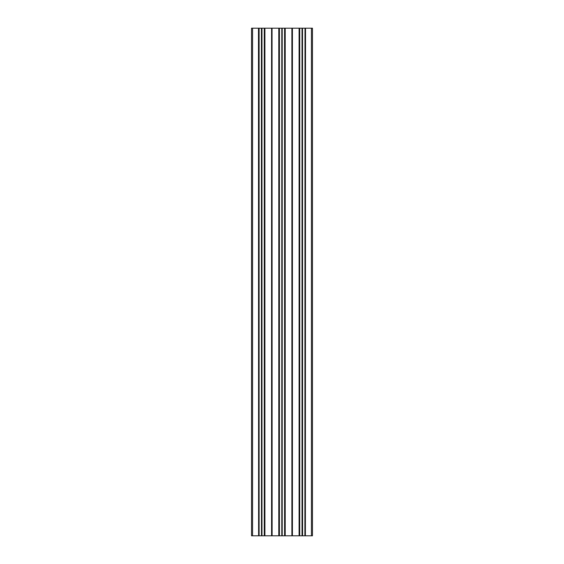 <?xml version="1.0" encoding="UTF-8"?>
<svg xmlns="http://www.w3.org/2000/svg" width="564" height="564" viewBox="0 0 564 564"><rect width="100%" height="100%" fill="white"/><g stroke="black" fill="none" stroke-linecap="round" stroke-linejoin="round"><path stroke-width="0.85" d="M282 535.8L282 28.2M282.268 28.2L284.587 28.2L284.587 535.8L285.208 535.8L285.208 28.2L284.587 28.2M285.208 28.2L291.884 28.2L291.884 535.8L299.223 535.8L299.223 28.2L292.349 28.2L292.349 535.8M292.349 28.2L291.884 28.2M299.223 28.2L299.59 28.2L299.59 535.8L302.107 535.8L302.107 28.2L299.59 28.2M302.107 28.2L302.501 28.2L302.501 535.8L305.018 535.8L305.018 28.2L304.891 535.8M302.572 535.8L302.501 28.2M302.572 28.2L304.891 28.2M305.385 28.2L305.385 535.8L305.512 28.2L305.018 28.2M305.512 28.2L311.441 28.2L311.441 535.8L312.456 535.8L312.456 28.2L311.441 28.2M251.544 28.2L252.559 28.2L252.559 535.8L251.544 535.8L251.544 28.2M258.488 28.2L258.615 535.8L258.488 28.2L252.559 28.2M258.615 28.2L259.109 28.2L259.109 535.8L258.982 28.2M261.428 28.2L261.499 535.8L261.428 28.2L259.109 28.2M261.893 28.2L264.41 28.2L264.41 535.8L261.893 535.8L261.893 28.2L261.499 28.2M264.777 28.2L271.651 28.2L271.651 535.8L264.777 535.8L264.777 28.2L264.41 28.2M272.045 28.2L272.116 535.8L272.045 28.2L271.651 28.2M278.792 28.2L279.413 28.2L279.413 535.8L278.792 535.8L278.792 28.2L272.116 28.2M281.732 28.2L279.413 28.2M305.512 535.8L311.441 535.8M305.385 535.8L305.018 535.8M302.501 535.8L302.107 535.8M299.59 535.8L299.223 535.8M291.884 535.8L285.208 535.8M284.587 535.8L282.268 535.8M279.413 535.8L281.732 535.8M272.116 535.8L278.792 535.8M272.045 535.8L271.651 535.8M264.41 535.8L264.777 535.8M261.499 535.8L261.893 535.8M261.428 535.8L259.109 535.8M258.615 535.8L258.982 535.8M258.488 535.8L252.559 535.8M261.696 28.2L261.696 535.8M264.283 535.8L264.283 28.2M271.848 28.2L271.848 535.8M278.919 28.2L278.919 535.8M302.304 28.2L302.304 535.8M299.717 535.8L299.717 28.2M292.152 28.2L292.152 535.8M312.456 28.2L312.456 535.8L312.456 28.2M285.081 28.2L285.081 535.8L285.081 28.2M261.964 28.2L261.964 535.8M271.58 535.8L271.58 28.2M264.904 28.2L264.904 535.8M279.286 535.8L279.286 28.2M281.803 28.2L281.803 535.8M302.036 28.2L302.036 535.8M299.096 28.2L299.096 535.8M292.42 535.8L292.42 28.2M284.714 535.8L284.714 28.2M282.197 28.2L282.197 535.8M291.955 535.8L291.955 28.2"/></g></svg>
